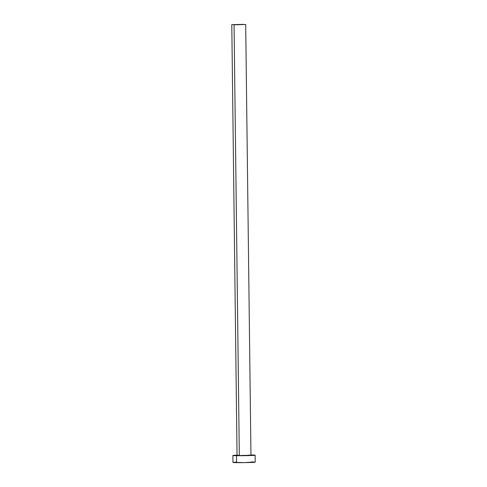 <?xml version="1.0" encoding="UTF-8"?>
<svg xmlns="http://www.w3.org/2000/svg" width="487" height="487" viewBox="0 0 487 487"><rect width="100%" height="100%" fill="white"/><g stroke="black" fill="none" stroke-linecap="round" stroke-linejoin="round"><path stroke-width="0.73" d="M248.687 455.108L250.945 455.235L249.137 455.412L239.318 455.546L250.957 455.242L245.692 24.502L234.058 24.8L239.318 455.546L237.059 455.424L238.867 455.242M243.427 24.368L231.788 24.667L243.427 24.368M232.883 455.461L232.969 462.413A11.122 0.347 -0.7 0 0 236.591 462.626A11.122 0.347 -0.7 0 0 248.583 462.54A11.122 0.347 -0.7 0 0 255.212 462.139L255.127 455.193A11.122 0.347 179.3 0 1 248.498 455.595A11.122 0.347 179.3 0 1 236.505 455.68L236.591 462.626L236.505 455.68A11.122 0.347 179.3 0 1 232.883 455.461A11.122 0.347 179.3 0 1 237.047 455.138M237.406 455.126L233.206 455.546L244.511 455.668L254.464 455.321L250.951 454.968A11.122 0.347 179.3 0 1 251.499 454.98A11.122 0.347 179.3 0 1 255.127 455.193M233.09 462.358L244.596 462.62L254.159 462.005M253.045 461.956L251.584 461.926M235.872 462.139L234.57 462.212M231.788 24.667L237.053 455.412L239.318 455.546L234.058 24.8L245.685 24.49"/></g></svg>

